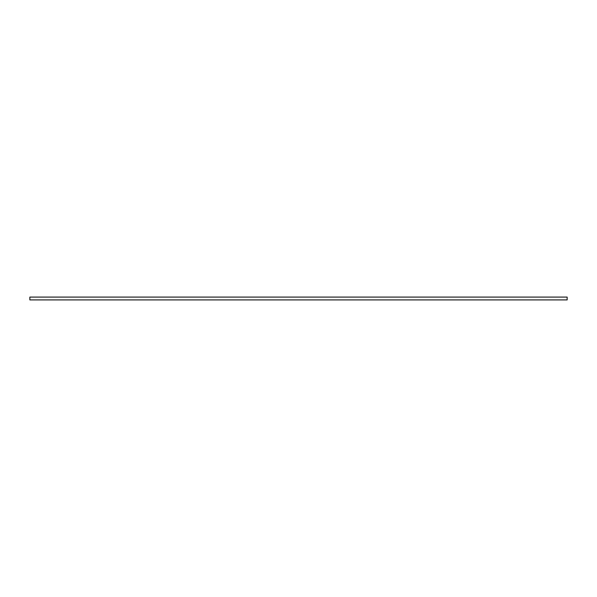 <?xml version="1.0" encoding="UTF-8"?>
<svg xmlns="http://www.w3.org/2000/svg" width="597" height="597" viewBox="0 0 597 597"><rect width="100%" height="100%" fill="white"/><g stroke="black" fill="none" stroke-linecap="round" stroke-linejoin="round"><path stroke-width="0.9" d="M567.15 299.91L29.85 299.91L29.85 297.09L567.15 297.09L567.15 299.91"/></g></svg>
